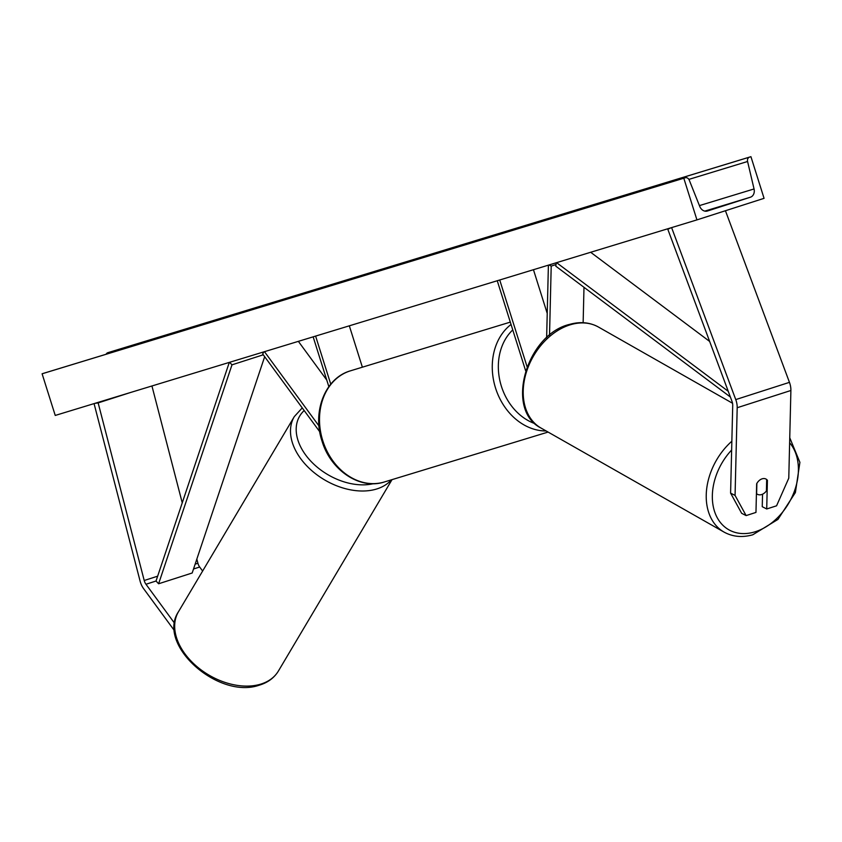 <?xml version="1.0" encoding="UTF-8"?>
<svg xmlns="http://www.w3.org/2000/svg" width="842" height="842" viewBox="0 0 842 842"><rect width="100%" height="100%" fill="white"/><g stroke="black" fill="none" stroke-linecap="round" stroke-linejoin="round"><path stroke-width="1.26" d="M762.547 494.201L762.242 506.684L766.715 508.978L767.409 480.287A8.736 6.073 117.1 0 0 765.904 479.014A8.736 6.073 117.1 0 0 762.115 478.824A8.736 6.073 117.1 0 0 756.663 483.74L755.969 512.42L746.117 515.588L741.644 513.294L730.593 493.117L732.719 405.434A6.989 4.126 -107.8 0 0 732.203 401.939A6.989 4.126 -107.8 0 0 732.003 401.371L667.811 229.287L670.916 227.814M730.593 493.117L735.066 495.412L737.192 407.728A13.977 8.252 -107.8 0 0 736.15 400.739A13.977 8.252 -107.8 0 0 735.75 399.592L671.6 227.603M766.715 508.978L776.566 505.81L788.775 478.172L790.891 390.488A13.977 8.252 -107.8 0 0 789.849 383.499A13.977 8.252 -107.8 0 0 789.459 382.352L725.436 210.732M735.066 495.412L746.117 515.588M766.673 479.908L767.409 480.287M202.627 571.044L199.67 567.013A6.989 4.126 72.2 0 1 198.091 563.845A6.989 4.126 72.2 0 1 197.923 563.256L196.839 559.088M174.589 623.269L145.961 584.253A6.989 4.126 72.2 0 1 144.382 581.085A6.989 4.126 72.2 0 1 144.214 580.496L98.146 402.897L94.736 403.402M174.515 630.753L143.593 588.632A13.977 8.252 72.2 0 1 140.435 582.285A13.977 8.252 72.2 0 1 140.098 581.117L94.062 403.613M182.24 502.821L151.939 385.973M98.146 402.897L130.689 392.446M319.739 431.746L262.693 354.008L263.862 351.861M318.992 425.968L264.472 351.682M326.77 380.058L298.363 341.347M349.325 325.812L362.376 367.196M313.14 336.842L328.843 386.646M315.613 336.095L330.759 384.163M549.531 335.242L551.205 266.093L556.025 264.546M583.138 322.697L583.99 287.301M546.637 337.747L548.395 265.146M549.005 264.967L551.205 266.093M533.449 269.703L547.226 313.413M499.727 279.986L527.071 366.702M497.254 280.733L525.64 370.764M766.683 479.551L766.409 490.928A8.736 6.336 -60.4 0 1 761.452 494.601A8.736 6.336 -60.4 0 1 757.326 494.233A8.736 6.336 -60.4 0 1 756.611 493.728L756.421 493.623M756.863 483.392L756.611 493.728M696.934 219.888L764.062 198.333L750.927 156.675L749.517 157.128A3.936 3.168 73.1 0 0 747.58 161.496L754.053 188.955A7.431 5.989 -106.9 0 1 750.401 197.217L707.438 211.005A7.431 5.989 -106.9 0 1 707.375 211.026A7.431 5.989 -106.9 0 1 699.734 206.395L689.293 180.209A3.936 3.168 73.1 0 0 685.241 177.757L683.799 178.22L696.934 219.888L55.235 415.443L42.1 373.785L683.799 178.22M705.754 211.237L727.435 204.406L706.101 211.237M106.124 354.25A3.936 3.168 73.1 0 1 107.818 352.693L750.927 156.675M43.584 373.311A3.936 3.168 73.1 0 0 43.542 373.322L42.1 373.785M685.241 177.757A3.936 3.168 73.1 0 0 685.209 177.767L43.542 373.322A3.936 3.168 73.1 0 0 43.51 373.332L685.209 177.767M728.246 391.309L556.583 262.651M709.648 341.442L590.663 252.274M730.372 397.014L555.783 266.167L556.288 262.746M145.961 584.253L156.033 581.022L229.308 362.397M156.033 581.022L158.612 583.769L231.982 364.839L229.603 362.302M231.982 364.839L263.272 354.798M158.612 583.769L192.176 573.002L264.672 356.703M735.75 399.592L789.459 382.352M737.192 407.728L790.891 390.488M193.523 568.992L199.67 567.013M144.214 580.496L157.654 576.181M195.144 564.151L197.923 563.256M512.767 329.917A53.73 43.352 73.1 0 0 501.379 386.236A53.73 43.352 73.1 0 0 534.996 423.652M546.153 430.967A58.098 46.878 -106.9 0 1 495.549 388.067A58.098 46.878 -106.9 0 1 511.052 324.465M322.791 440.724A58.098 46.878 73.1 0 0 384.362 481.971C359.944 490.118 330.527 470.215 321.981 440.955C312.098 411.896 324.97 377.984 350.493 370.817A58.098 46.878 73.1 0 0 322.791 440.724M731.645 450.017A53.73 38.974 119.6 0 0 713.984 509.557A53.73 38.974 119.6 0 0 754.179 532.07A53.73 38.974 119.6 0 0 793.669 493.128A53.73 38.974 119.6 0 0 789.628 442.745M789.754 437.756L799.9 462.353L795.385 492.559L777.945 519.409L752.769 534.786C742.265 537.733 732.698 536.828 724.046 532.091A58.098 42.142 -60.4 0 1 731.856 441.219M571.034 324.57A58.098 42.142 119.6 0 0 525.966 373.595A58.098 42.142 119.6 0 0 541.038 428.062C504.347 409.854 526.682 334.2 569.729 324.349C580.233 321.412 589.81 322.307 598.462 327.043A58.098 42.142 119.6 0 0 571.034 324.57M704.807 211.11L750.401 197.217M107.818 352.693L749.517 157.128M699.418 205.606L754.053 188.955M688.872 179.399L747.58 161.496M178.483 611.713C156.275 644.825 218.278 699.302 258.81 685.325C267.577 682.799 274.103 678.042 278.397 671.032A58.098 38.953 -149.3 0 1 259.989 684.357A58.098 38.953 -149.3 0 1 195.418 665.264A58.098 38.953 -149.3 0 1 178.483 611.713L294.3 416.611A58.098 38.953 30.7 0 0 311.235 470.173A58.098 38.953 30.7 0 0 375.806 489.255A58.098 38.953 30.7 0 0 391.393 479.824M373.374 483.687A53.73 36.017 -149.3 0 1 310.93 461.279A53.73 36.017 -149.3 0 1 304.183 410.549M548.089 432.072L384.362 481.971M510.305 322.118L350.493 370.817M724.046 532.091L541.038 428.062M756.421 493.717L757.326 494.233M732.529 403.255L598.462 327.043M278.397 671.032L392.025 479.635M302.246 407.907L294.3 416.611"/></g></svg>
